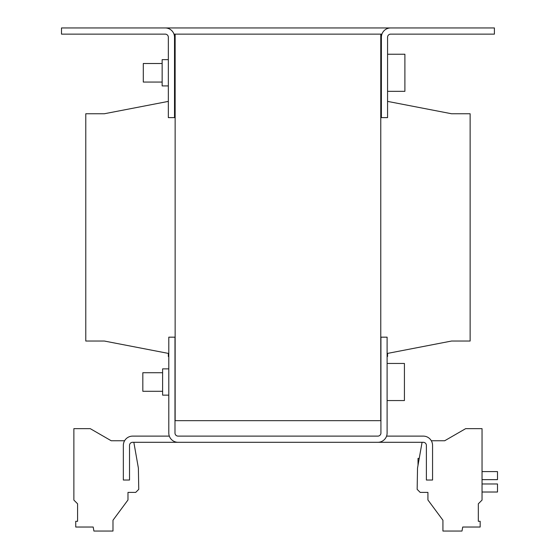 <?xml version="1.0" encoding="UTF-8"?>
<svg xmlns="http://www.w3.org/2000/svg" width="559" height="559" viewBox="0 0 559 559"><rect width="100%" height="100%" fill="white"/><g stroke="black" fill="none" stroke-linecap="round" stroke-linejoin="round"><path stroke-width="0.84" d="M419.236 458.387L418.027 458.387L418.027 465.221M162.613 391.286L142.825 391.286L142.825 372.727L162.613 372.727M387.108 363.455L404.423 363.455L404.423 400.558L387.108 400.558M168.797 395.15L162.613 395.15L162.613 368.863L168.797 368.863M387.569 91.341L404.891 91.341L404.891 54.237L387.569 54.237M162.152 63.509L143.293 63.509L143.293 82.061L162.152 82.061M168.336 85.925L162.152 85.925L162.152 59.645L168.336 59.645M175.142 63.509L174.52 63.509M175.142 82.061L174.52 82.061M422.073 442.302L417.524 468.079L417.154 489.356L420.193 492.395L427.921 492.395L427.921 499.963L442.924 520.226L442.924 531.05L462 531.05L462.712 527.032L480.167 527.032L480.167 521.295L478.329 521.295L478.329 503.799L482.04 500.088L482.04 428.655L465.647 428.655L444.684 440.758L431.317 440.758M380.77 343.352L380.77 34.134L175.142 34.134L175.142 420.661L380.77 420.661L380.77 343.352M387.108 356.495L387.569 356.495L387.569 353.4L451.581 341.032L470.133 341.032L470.133 113.757L451.581 113.757L387.569 101.389M381.385 113.757L380.77 113.757M175.142 113.757L174.52 113.757M168.797 356.495L168.336 356.495L168.336 353.4L104.33 341.032L85.779 341.032L85.779 113.757L104.33 113.757L168.336 101.389M175.142 34.134L173.989 34.134M165.247 27.95A9.279 9.279 0 0 1 174.52 37.229L174.52 117.621L168.336 117.621L168.336 37.229A3.095 3.095 0 0 0 165.247 34.134L61.504 34.134L61.504 27.95L390.664 27.95A9.279 9.279 0 0 0 381.385 37.229L381.385 117.621L387.569 117.621L387.569 37.229A3.095 3.095 0 0 1 390.664 34.134L494.408 34.134L494.408 27.95L390.664 27.95M381.916 34.134L380.77 34.134M386.576 436.118L423.289 436.118A9.279 9.279 0 0 1 432.561 445.397L432.561 480.027L426.377 480.027L426.377 445.397A3.095 3.095 0 0 0 423.289 442.302L132.623 442.302A3.095 3.095 0 0 0 129.527 445.397L129.527 480.027L123.343 480.027L123.343 445.397A9.279 9.279 0 0 1 132.623 436.118L169.328 436.118M377.828 442.302A9.279 9.279 0 0 0 387.108 433.029L387.108 337.168L380.924 337.168L380.924 433.029A3.095 3.095 0 0 1 377.828 436.118L178.076 436.118A3.095 3.095 0 0 1 174.988 433.029L174.988 337.168L168.797 337.168L168.797 433.029A9.279 9.279 0 0 0 178.076 442.302M133.839 442.302L138.38 468.079L138.751 489.356L135.711 492.395L127.983 492.395L127.983 499.963L112.988 520.226L112.988 531.05L93.905 531.05L93.199 527.032L75.738 527.032L75.738 521.295L77.582 521.295L77.582 503.799L73.872 500.088L73.872 428.655L90.258 428.655L111.22 440.758L124.587 440.758M482.04 471.607L497.496 471.607L497.496 479.643L482.04 479.643M482.04 492.018L497.496 492.018L497.496 483.975L482.04 483.975M380.77 61.965L381.385 61.965M380.77 83.612L381.385 83.612"/></g></svg>

